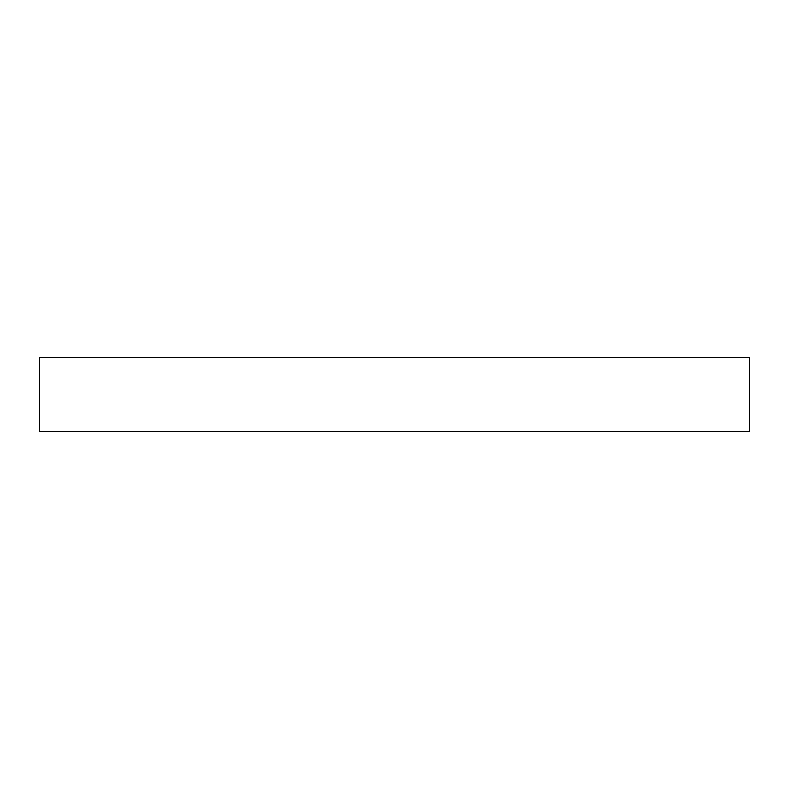 <?xml version="1.0" encoding="UTF-8"?>
<svg xmlns="http://www.w3.org/2000/svg" width="789" height="789" viewBox="0 0 789 789"><rect width="100%" height="100%" fill="white"/><g stroke="black" fill="none" stroke-linecap="round" stroke-linejoin="round"><path stroke-width="1.18" d="M394.5 431.484L749.55 431.484L749.55 357.516L39.45 357.516L39.45 431.484L394.5 431.484"/></g></svg>
